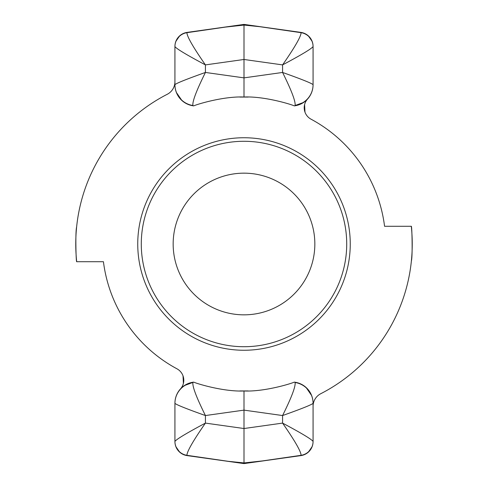 <?xml version="1.0" encoding="UTF-8"?>
<svg xmlns="http://www.w3.org/2000/svg" width="488" height="488" viewBox="0 0 488 488"><rect width="100%" height="100%" fill="white"/><g stroke="black" fill="none" stroke-linecap="round" stroke-linejoin="round"><path stroke-width="0.73" d="M310.917 119.121L311.057 119.2A141.679 141.679 0 0 1 384.568 226.292L411.305 226.292A168.244 168.244 0 0 1 320.769 393.706A14.17 14.17 0 0 0 313.07 406.315M177.083 368.879L176.943 368.8A141.679 141.679 0 0 1 103.432 261.708L76.695 261.708A168.244 168.244 0 0 1 167.231 94.294A14.17 14.17 0 0 0 174.93 81.685M176.442 92.561L181.896 100.504A21.252 21.252 0 0 0 193.224 105.811L193.712 105.878C196.749 104.389 223.425 96.136 244 97.008C264.575 96.136 291.251 104.389 294.288 105.878L294.776 105.811A21.252 21.252 0 0 0 313.07 84.766A21.252 21.252 0 0 1 307.574 99.027L307.123 99.552M304.597 104.603L304.982 112.142M186.91 32.684A14.17 14.067 0 0 0 174.93 46.58L174.93 46.421A14.17 14.17 0 0 1 187.13 32.391A14.17 14.17 0 0 0 174.93 46.421L174.93 46.58C176.442 48.757 186.611 54.863 205.424 64.898C193.169 47.251 187.002 36.515 186.91 32.684L244 24.4L301.09 32.684C300.998 36.515 294.831 47.251 282.576 64.898C301.389 54.863 311.558 48.757 313.07 46.58L313.07 46.421A14.17 14.17 0 0 0 300.87 32.391L261.611 26.877L244 25.071L222.748 27.389M192.9 382.494A21.252 21.1 180 0 0 174.93 403.338C176.442 404.79 186.611 408.859 205.424 415.55C196.451 397.439 192.278 386.423 192.9 382.494L193.224 382.189A21.252 21.252 0 0 0 174.93 403.234A21.252 21.252 0 0 1 180.426 388.973L180.877 388.448M183.403 383.397L183.018 375.858M311.558 395.439L306.104 387.496A21.252 21.252 0 0 0 294.776 382.189L295.1 382.494C295.722 386.423 291.549 397.439 282.576 415.55C301.389 408.859 311.558 404.79 313.07 403.338L313.07 441.42C311.558 439.243 301.389 433.137 282.576 423.102C294.831 440.749 300.998 451.485 301.09 455.316L244 463.6L186.91 455.316C187.002 451.485 193.169 440.749 205.424 423.102C186.611 433.137 176.442 439.243 174.93 441.42L174.93 441.579A14.17 14.17 0 0 0 187.13 455.609L226.389 461.123L244 462.929L265.252 460.611M265.252 27.389L244 24.4L187.13 32.391A14.17 14.17 0 0 0 174.93 46.421M239.852 97.069L248.148 97.069M248.148 390.931L239.852 390.931M300.87 455.609A14.17 14.17 0 0 0 313.07 441.579A14.17 14.17 0 0 1 300.87 455.609L244 463.6L222.748 460.611M294.776 382.189L294.288 382.122C291.251 383.611 264.575 391.864 244 390.992C223.425 391.864 196.749 383.611 193.712 382.122L184.446 385.55M313.07 84.766L313.07 84.662C311.558 83.21 301.389 79.141 282.576 72.45L244 77.873L244 25.071M244 462.929L244 390.992M180.426 388.973A12.999 12.999 0 0 0 176.943 368.8L176.979 368.824M307.574 99.027A12.999 12.999 0 0 0 311.057 119.2L311.021 119.176M137.744 244A106.256 106.256 0 0 0 244 350.256A106.256 106.256 0 0 0 350.256 244A106.256 106.256 0 0 0 244 137.744A106.256 106.256 0 0 0 137.744 244M193.224 105.811L192.9 105.506C192.278 101.577 196.451 90.561 205.424 72.45L205.424 64.898L244 59.475L282.576 64.898L282.576 72.45C291.549 90.561 295.722 101.577 295.1 105.506L303.554 102.449M174.93 46.58L174.93 84.662C176.442 83.21 186.611 79.141 205.424 72.45L244 77.873L244 97.008M295.1 105.506A21.252 21.1 0 0 0 313.07 84.662L313.07 46.58A14.17 14.067 0 0 0 301.09 32.684M411.305 226.292C411.957 225.181 412.75 256.481 411.378 261.001M295.1 382.494A21.252 21.1 0 0 1 313.07 403.338L313.07 403.234A21.252 21.252 0 0 0 306.098 387.496M187.13 455.609A14.17 14.17 0 0 1 174.93 441.579M186.91 455.316A14.17 14.067 180 0 1 174.93 441.42L174.93 403.234M192.9 105.506A21.252 21.1 180 0 1 174.93 84.662L174.93 84.766A21.252 21.252 0 0 0 181.902 100.504M313.07 441.42A14.17 14.067 180 0 1 301.09 455.316M300.87 32.391A14.17 14.17 0 0 1 313.07 46.421M76.695 261.708C76.043 262.819 75.25 231.519 76.622 226.999M244 314.839A70.839 70.839 0 0 1 173.161 244A70.839 70.839 0 0 1 244 173.161A70.839 70.839 0 0 1 314.839 244A70.839 70.839 0 0 1 244 314.839M244 141.282A102.718 102.718 0 0 1 346.718 244A102.718 102.718 0 0 1 244 346.718A102.718 102.718 0 0 1 141.282 244A102.718 102.718 0 0 1 244 141.282M244 428.525L205.424 423.102L205.424 415.55L244 410.127L282.576 415.55L282.576 423.102L244 428.525M179.651 35.862L175.918 41.291M175.918 446.709L179.651 452.138M308.349 452.138L312.082 446.709M312.082 41.291L308.349 35.862"/></g></svg>
